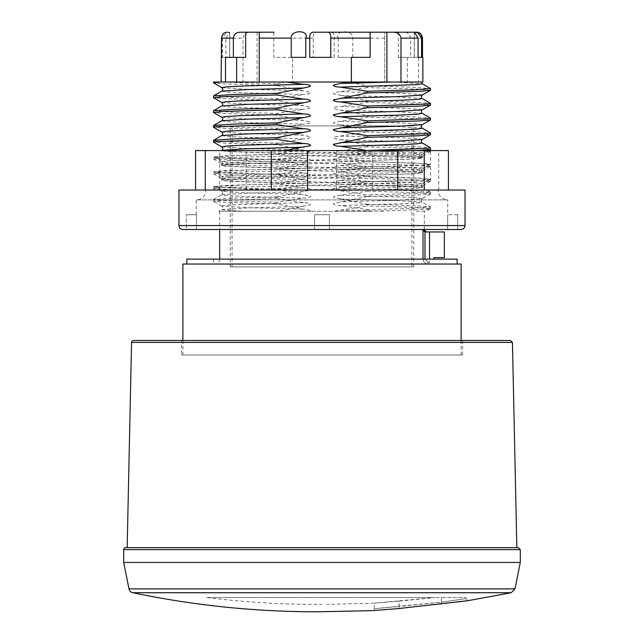 <?xml version="1.0" encoding="UTF-8"?>
<svg xmlns="http://www.w3.org/2000/svg" width="644" height="644" viewBox="0 0 644 644"><rect width="100%" height="100%" fill="white"/><g stroke="black" fill="none" stroke-linecap="round" stroke-linejoin="round"><path stroke-width="0.48" stroke-dasharray="3.22 2.42" d="M430.522 181.109L430.522 164.453L422.456 165.371L399.433 166.281L247.401 169.944L213.558 171.771L220.288 172.697L242.474 173.614L420.596 178.243L430.434 179.161L422.448 180.167L247.409 184.739L213.478 186.655L220.441 187.501L240.429 188.346L307.872 190.044L235.881 190.044L296.039 190.044L389.081 187.71L422.424 185.826L402.766 184.232L269.917 180.747L235.454 179.587L221.568 178.428L231.566 177.269L397.606 172.624L422.416 171.03L418.986 170.306L394.973 169.147L259.951 165.669L229.932 164.502L221.568 163.624L237.499 162.183L405.028 157.547L422.424 156.234L415.106 155.228L386.126 154.061L250.886 150.583L430.522 150.583L240.051 155.373L213.558 156.967L220.28 157.893L242.458 158.818L395.754 162.513L420.588 163.439L430.514 164.453L430.522 151.509L420.588 152.523L395.762 153.449L242.482 157.144L220.288 158.07L213.55 158.996L247.401 160.823L422.448 165.395L430.434 166.393L420.596 167.319L242.426 171.948L220.248 172.874L213.55 173.791L247.473 175.619L399.449 179.282L422.448 180.191L430.442 181.189L396.583 183.017L221.544 187.589L213.567 188.595L235.881 190.044L216.07 190.044L213.567 188.595M430.522 150.583L430.522 151.509L420.097 150.583M221.496 163.536L221.496 165.347C220.562 164.268 256.763 163.182 302.785 162.103L310.368 160.477C310.674 159.269 308.436 158.537 303.654 158.295L277.218 154.254L225.022 155.864L213.76 157.039L224.981 158.038L277.226 159.648L310.714 166.571C310.126 167.69 307.776 168.334 303.654 168.519L302.785 168.591C256.739 167.512 220.546 166.434 221.512 165.347L221.592 165.25M302.785 162.103L302.785 163.987L277.234 169.05L303.654 173.091L243.585 174.774L226.656 175.611L221.761 176.456L246.097 178.042L303.654 179.628L310.714 181.367C310.126 182.485 307.776 183.138 303.654 183.315L302.785 183.395C256.779 182.308 220.554 181.23 221.52 180.143L221.769 179.95M341.215 177.873L341.215 175.997L412.007 173.84L422.488 172.745L411.975 171.658L341.215 169.501L333.632 167.875C333.334 166.667 335.572 165.935 340.346 165.693L366.782 161.652L418.978 163.262L430.24 164.26L419.011 165.436L366.774 167.046L341.223 163.077L302.777 163.987M341.215 163.077L341.215 161.193L394.12 159.76L411.975 159.036L422.48 157.949L411.943 156.862L394.12 156.138L341.215 154.705L341.215 156.589L366.766 161.652M277.234 159.648L302.785 155.679L341.215 156.589M302.785 155.679L302.785 153.795C257.278 152.725 221.27 151.654 221.528 150.583L221.761 150.358M221.504 150.583L250.886 150.583M371.016 190.044L412.007 188.636L422.488 187.549L421.329 187.179L341.215 184.297L341.215 186.18L361.904 190.044L389.258 190.044L296.047 190.044M221.52 180.143C220.562 179.064 256.763 177.986 302.785 176.899L302.785 178.782L277.234 183.854L224.998 185.456L213.76 186.639L225.046 187.637L277.258 189.239L302.785 185.271L341.215 186.18M302.785 185.271L302.785 183.395M221.496 180.143L221.496 178.332M213.575 140.287L217.857 141.052L230.624 141.72L276.783 143.065L276.791 144.731L310.714 151.775C310.126 152.886 307.776 153.538 303.654 153.723L302.785 153.795M221.528 150.583L284.64 150.583M276.815 144.731L224.853 143.137L213.583 142.131M302.785 176.899L246.225 178.372L221.753 179.95L226.575 180.795L243.456 181.632L303.654 183.315M303.654 176.786L310.368 175.273C310.674 174.065 308.436 173.341 303.654 173.091M221.753 135.562L226.656 136.407L243.585 137.244L303.654 138.927L276.791 143.065M221.705 132.028L246.225 133.654L303.654 135.232L310.714 136.971C310.126 138.09 307.776 138.742 303.654 138.927M213.575 125.491L230.681 126.924L276.807 128.269L276.791 129.935L303.654 135.232M276.783 129.935L224.82 128.333L213.575 127.335M221.769 120.758L226.575 121.603L243.416 122.441L303.654 124.123L276.791 128.269M221.794 117.272L246.185 118.85L303.654 120.436L310.714 122.175C310.126 123.294 307.776 123.946 303.654 124.123M213.575 110.688L230.633 112.128L276.783 113.465L276.791 115.139L303.654 120.436M276.807 115.139L224.885 113.537L213.575 112.539M221.769 105.962L226.575 106.799L243.416 107.645L303.654 109.327L276.791 113.465M221.794 102.468L246.201 104.054L303.654 105.64L310.714 107.379C310.126 108.49 307.776 109.142 303.654 109.327M213.591 95.892L230.633 97.325L276.815 98.669L276.791 100.343L303.654 105.64M276.775 100.343L224.853 98.741L213.575 97.743M221.81 91.142L226.583 92.003L243.44 92.849L303.654 94.531L276.791 98.669M221.818 87.689L246.435 89.266L303.654 90.836L310.714 92.583C310.126 93.694 307.776 94.346 303.654 94.531M259.258 32.2L259.258 82.021L300.957 82.021L220.224 82.021L276.791 83.873L276.791 85.539L303.654 90.836M276.815 85.539L224.845 83.945L213.591 82.939M259.258 82.021L221.125 82.021L292.601 82.021L292.601 57.356L273.861 57.356L273.861 32.2L250.733 32.2C246.467 32.208 243.899 34.18 243.013 38.117L243.013 82.021M398.354 32.2L398.354 57.356L410.647 57.356L410.647 38.117C410.043 34.349 407.773 32.369 403.844 32.2L384.742 32.2L384.742 82.021L292.601 82.021L292.601 57.356L273.861 57.356L273.861 32.2M330.533 32.2L316.768 32.2C314.183 32.256 313.016 34.229 313.258 38.117L313.258 57.356L334.244 57.356L334.244 38.117C334.518 34.293 333.278 32.321 330.533 32.2L384.742 32.2L384.742 82.021L418.495 82.021L418.495 57.356L410.647 57.356M338.205 38.117L338.205 57.356L352.759 57.356L352.759 38.117C353.628 29.64 334.453 29.696 338.205 38.117L334.244 38.117M227.429 32.2L229.771 32.2L229.771 57.356L221.874 57.356L221.874 38.117C222.51 34.293 224.362 32.321 227.429 32.2L229.771 32.2M245.646 32.2L250.733 32.2M414.229 57.356L422.126 57.356L414.229 57.356L414.229 32.2L416.813 32.2M313.467 32.2L316.768 32.2M418.495 57.356L398.354 57.356M407.346 57.356L407.346 82.021M430.425 90.345L419.172 89.162L367.217 87.568L367.209 85.894L349.603 82.021L421.313 82.021M416.95 82.021L393.114 82.021M422.875 82.021L418.495 82.021M418.069 57.356L414.35 57.356L418.069 57.356M330.742 57.356L309.756 57.356M370.139 32.2L370.139 57.356L351.399 57.356L351.399 82.021L386.899 82.021M305.795 57.356L291.241 57.356M221.504 57.356L229.771 57.356M221.125 57.356L221.874 57.356M225.505 57.356L245.646 57.356M225.931 38.117L229.65 32.216L226.141 32.747L222.438 38.117L222.438 57.356L229.65 57.356L225.931 57.356L225.931 38.117L243.013 38.117M222.438 57.356L225.931 57.356M338.205 57.356L352.759 57.356M313.258 57.356L334.244 57.356M257.101 32.2L257.101 82.021M349.603 82.021L351.399 82.021M393.082 82.021L422.303 83.768M367.209 85.894L413.351 87.238L430.498 88.582M286.105 82.021L276.791 83.873M367.209 102.364L367.209 100.697L333.632 93.887C333.326 92.672 335.564 91.947 340.346 91.706L367.209 87.568M340.354 91.706L400.375 93.388L417.352 94.225L422.223 95.062M340.354 95.401L397.718 96.978L422.223 98.556M367.217 100.697L412.273 101.994L430.425 103.298M430.425 105.141L419.147 103.966L367.225 102.364L340.346 106.502L400.391 108.184L417.328 109.021L422.231 109.858M430.425 149.529L419.115 148.353L367.193 146.76L367.209 145.085L333.632 138.275C333.326 137.067 335.564 136.343 340.346 136.101L367.209 131.964L367.209 130.289L333.632 123.479C333.326 122.271 335.564 121.547 340.346 121.305L367.209 117.16L367.209 115.493L333.632 108.683C333.326 107.476 335.564 106.751 340.346 106.502M367.225 115.493L412.144 116.789L430.425 118.085M430.425 119.937L419.147 118.762L367.225 117.16M367.225 130.289L412.12 131.585L430.409 132.881M430.425 134.733L419.147 133.558L367.225 131.964M367.193 145.085L412.128 146.389L430.417 147.685M418.125 150.583L366.774 152.25L358.402 150.583L418.085 150.583M277.218 169.05L225.022 170.66L213.76 171.835L224.981 172.834L277.226 174.444L303.654 179.628M277.234 174.444L302.785 170.475L302.785 168.591M343.043 82.021L300.957 82.021L343.043 82.021M341.215 154.705L333.632 153.079C333.326 151.863 335.564 151.139 340.346 150.897L367.193 146.76M341.215 169.501L341.215 171.385L366.766 176.448L419.002 178.058L430.24 179.241L418.954 180.24L366.75 181.841L333.286 188.764C333.874 189.883 336.224 190.535 340.346 190.721L367.209 194.858L367.209 196.525L373.279 196.38L419.172 194.931L430.506 193.836L419.115 192.749L367.193 191.155L367.209 190.044M341.215 184.297L333.89 182.791C332.956 181.584 335.113 180.819 340.346 180.497L366.766 176.448M277.234 189.239L310.714 196.162C310.126 197.281 307.776 197.933 303.654 198.119L276.791 202.256L276.791 203.923L303.654 209.219C307.156 209.55 309.563 210.226 310.867 211.256L333.705 211.256L367.209 205.951L367.209 204.277L333.632 197.467C333.326 196.259 335.564 195.535 340.346 195.293L367.193 191.155M278.458 211.256L219.644 211.256L294.735 211.256L278.441 211.256L310.368 204.864C310.674 203.657 308.436 202.932 303.654 202.691L276.791 198.553L276.791 196.879L310.368 190.069C310.674 188.861 308.436 188.137 303.654 187.895L277.226 183.854M310.867 211.256L218.767 211.256L221.705 209.558M367.209 196.525L333.286 203.56C333.874 204.679 336.224 205.331 340.346 205.517L367.209 209.654L367.209 211.256L394.925 210.604L426.336 209.292L430.514 208.64L414.293 207.336L367.217 205.951M340.346 165.693L400.447 167.376L417.352 168.213L422.255 169.058L397.775 170.644L340.346 172.23L333.286 173.969C333.874 175.088 336.224 175.732 340.346 175.917L341.215 175.997M340.346 169.388L397.903 170.974L422.239 172.56L417.344 173.397L400.415 174.242L340.346 175.917M340.354 150.897L400.375 152.58L417.352 153.417L422.223 154.254L397.903 155.84L340.346 157.434L333.286 159.173C333.874 160.284 336.224 160.936 340.346 161.121L341.215 161.193M340.354 154.592C381.031 155.55 414.921 156.508 421.039 157.474C430.812 158.69 392.526 159.905 340.346 161.121M367.209 211.256L333.705 211.256M276.783 203.923L224.82 202.329L213.502 201.234L224.853 200.147L276.775 198.553M366.766 167.046L340.346 172.23M416.29 211.256L426.062 211.256L430.434 208.728M221.496 211.256L370.083 211.256M276.775 196.879L231.856 198.175L213.502 199.568L230.624 200.912L276.783 202.256M219.644 211.256L219.644 229.506M427.97 264.032L214.718 264.032L427.97 264.032C424.984 263.75 423.333 262.108 423.019 259.105C423.333 262.108 424.984 263.75 427.97 264.032L213.478 264.032L429.218 264.032L427.97 264.032L427.97 262.06L427.97 264.032M429.218 264.032L429.508 259.105L213.478 259.105L429.508 259.105L429.218 264.032M457.151 259.105L186.849 259.105M429.532 259.105L433.967 259.105L429.532 259.105L429.532 231.969L444.328 231.969M457.151 264.032L186.849 264.032L457.151 264.032M424.968 231.953L424.968 259.105L427.97 262.06L429.508 262.06L427.97 262.06L424.968 259.105L219.644 259.105L423.019 259.105L423.019 229.997L424.968 231.953L429.532 231.969M444.328 257.624L433.967 257.624L433.967 259.105M461.104 264.032L182.896 264.032M182.896 340.491L182.896 354.981L461.104 354.981L182.896 354.981M181.423 354.981L462.577 354.981L181.423 354.981L181.423 340.491L462.577 340.491L181.423 340.491M367.193 204.277L412.128 205.581L430.49 206.966L413.359 208.31L367.185 209.654M430.425 192.073L426.908 190.044L389.25 190.044L418.721 191.059L430.498 192.17L413.376 193.514L367.217 194.858M284.624 150.583L293.881 150.583L277.242 154.254M366.758 181.841L341.223 177.873L302.777 178.782M366.766 152.25L340.346 157.434M358.402 150.583L293.881 150.583M302.785 170.475L341.215 171.385M361.904 190.044L307.872 190.044M437.92 190.044L206.08 190.044L437.92 190.044C438.5 196.034 441.792 199.326 447.781 199.914L196.219 199.914L447.781 199.914L447.564 229.506L329.398 229.506L447.564 229.506L447.781 214.71M329.398 214.71L329.398 229.506L329.398 214.71L314.602 214.71L329.398 214.71L314.602 214.71L314.602 229.506L314.602 214.71L329.398 214.71L329.398 229.506L196.436 229.506L314.602 229.506L314.602 214.71L314.602 229.506L329.398 229.506L329.398 214.71M196.436 214.71L196.436 229.506L196.436 214.71L186.349 214.71L196.436 214.71M196.219 214.71L196.219 199.914C199.648 199.817 202.369 198.376 204.373 195.591L206.08 190.044M457.651 214.71L447.564 214.71L457.651 214.71L457.651 229.506L447.564 229.506L457.651 229.506L457.651 214.71M186.349 229.506L196.436 229.506L186.349 229.506L186.349 214.71L186.349 229.506M461.104 229.506L182.896 229.506M178.952 190.044L465.049 190.044M424.259 190.044L195.567 190.044L424.259 190.044M219.741 190.044L219.741 150.583L246.249 150.583L246.249 190.044M336.474 190.044L336.474 150.583L372.691 150.583L372.691 190.044M438.733 190.044L438.733 150.583L448.433 150.583M219.741 150.583L195.567 150.583M336.474 150.583L246.249 150.583M438.733 150.583L372.691 150.583M133.533 340.491L510.467 340.491M127.158 547.666L516.842 547.666L127.158 547.666M125.677 547.666L518.323 547.666M520.296 562.462L123.704 562.462M326.87 611.8L317.13 611.8A900.207 900.207 0 0 0 322 611.784M372.554 610.633L378.696 610.158M388.445 609.385L441.623 604.072L467.641 600.707L399.111 608.524L398.95 606.559L374.897 608.628L441.373 602.116L441.623 604.072L441.373 602.116L465.419 598.759L441.373 602.116L465.419 598.759L441.373 602.116L441.373 597.543L434.668 597.543L466.031 597.543L441.373 597.543L441.373 602.116L398.95 606.559L398.95 601.166L374.285 603.138L434.668 597.543L398.95 601.166L399.111 608.524L372.506 610.641C372.932 610.979 373.536 610.327 374.317 608.677M206.668 597.543L434.668 597.543L206.668 597.543A892.809 892.809 0 0 0 322 604.386M230.254 266.882L413.746 266.882L230.254 266.882L230.254 125.918L413.746 125.918L230.254 125.918M411.927 266.882L232.073 266.882L411.927 266.882L411.927 125.918L232.073 125.918L411.927 125.918M221.729 150.374L226.777 151.211L243.722 152.048L303.654 153.723M221.721 146.832L246.089 148.442L303.654 150.028M303.646 161.99L246.258 163.568L221.761 165.154L226.575 165.999L243.448 166.836L303.654 168.519M303.646 158.295L243.601 159.978L226.632 160.815L221.761 161.652L246.089 163.246L303.654 164.832M313.258 38.117L273.861 38.117M384.742 38.117L352.759 38.117M422.496 38.117L410.647 38.117M222.438 38.117L221.874 38.117M340.346 110.196L397.751 111.774L422.231 113.36M340.354 121.305L400.399 122.98L417.368 123.825L422.239 124.662M340.354 124.992L397.734 126.578L422.279 128.18M340.354 136.101L400.399 137.776L417.368 138.621L422.239 139.458M340.354 139.788L397.742 141.374L422.271 142.976M303.646 191.582L246.258 193.168L221.761 194.746L226.575 195.591L243.448 196.436L303.654 198.119M303.646 187.895L243.601 189.569L226.632 190.415L221.761 191.252L246.185 192.846L303.654 194.424M303.646 206.378L246.258 207.964L221.761 209.55C223.049 208.592 223.049 207.432 221.761 206.048L246.089 207.634L303.654 209.219M221.745 209.558L226.785 210.403L244.1 211.256M303.646 202.691L243.601 204.373L226.632 205.211L221.761 206.048M340.354 195.293L400.399 196.967L417.368 197.813L422.239 198.65L397.903 200.236L340.346 201.822M340.354 198.98L397.742 200.566L422.239 202.144L417.433 202.989L400.56 203.834L340.346 205.517M340.354 180.497L400.399 182.172L417.368 183.017L422.239 183.854L397.815 185.44L340.346 187.026M340.354 184.184L397.742 185.77L422.239 187.348L417.425 188.193L400.552 189.03L340.346 190.721M340.346 210.089L385.007 211.256M423.019 229.997L424.356 229.997M424.968 259.105L423.019 259.105M178.952 225.561L465.049 225.561M512.439 342.423L131.561 342.423M520.296 549.638L123.704 549.638M128.985 588.866L515.015 588.866M511.183 592.73L132.817 592.73M430.442 151.598L422.424 156.234M213.55 158.996L221.568 163.624M430.434 166.393L422.416 171.03M213.55 173.791L221.568 178.428M430.442 181.189L422.424 185.826M422.504 156.138L422.504 157.949M422.504 185.73L422.504 187.549M213.478 186.655L213.478 188.507M221.761 165.154C223.049 164.204 223.049 163.037 221.761 161.652M221.753 179.95C223.041 179 223.041 177.833 221.753 176.456M414.35 32.216L414.35 57.356M229.65 32.216L229.65 57.356M221.761 194.746C223.049 193.796 223.049 192.628 221.761 191.252M422.239 198.65C420.991 200.131 420.991 201.298 422.239 202.144L430.417 206.877M422.239 183.854C420.991 185.327 420.991 186.494 422.239 187.348M422.247 169.066C420.991 170.531 420.991 171.698 422.247 172.56L422.408 172.648M422.231 154.254C420.975 155.727 420.975 156.895 422.231 157.756L422.4 157.844M221.753 206.048L213.583 201.331M430.425 193.925L422.247 198.65M422.247 183.862L430.24 179.241M422.239 169.058L430.232 164.437M213.583 199.471L221.753 194.754M424.356 229.506L424.356 211.256M219.644 259.105C219.354 262.1 217.712 263.742 214.718 264.032M213.478 259.105L213.478 264.032M461.104 354.981L461.104 340.491M213.478 201.234L213.478 199.568M430.522 208.64L430.522 206.966M430.522 193.836L430.522 192.17M221.753 161.652L213.768 157.039M221.761 176.456L213.768 171.835M221.753 191.26L213.76 186.639M428.606 150.583L422.247 154.262M422.504 170.934L422.504 172.745M462.577 354.981L462.577 340.491M374.285 608.677L374.285 603.138L326.87 604.402M466.039 598.67C467.013 600.409 467.753 601.061 468.269 600.627M468.204 600.635L457.385 602.035M372.441 610.641L399.111 608.524M466.031 598.67L466.031 597.543M413.746 266.882L413.746 125.918M232.073 266.882L232.073 125.918"/><path stroke-width="0.97" d="M284.624 150.583L310.368 145.673C310.674 144.465 308.436 143.741 303.654 143.499L276.791 139.362L276.791 137.687L303.654 132.39L246.097 133.976L221.761 135.562M303.646 143.499L243.617 145.182L226.64 146.019L221.761 146.856L213.583 142.131L214.766 141.68L276.509 139.37M276.775 137.687L231.856 138.983L213.575 140.287L221.753 135.554C223.041 134.612 223.041 133.445 221.753 132.068L226.648 131.223L243.553 130.378L303.654 128.703L276.791 124.558L276.791 122.891L231.727 124.195L213.575 125.491L221.753 120.766M303.654 132.39L310.368 130.877C310.674 129.669 308.436 128.945 303.654 128.703M221.761 132.06L213.583 127.335L214.75 126.884L276.775 124.558M276.791 122.891L303.654 117.594L246.282 119.172L221.778 120.758C223.057 119.808 223.057 118.641 221.778 117.264L226.648 116.419L243.625 115.582L303.646 113.899L276.783 109.762L276.791 108.095L231.84 109.391L213.575 110.688L221.753 105.962M303.654 117.594L310.11 116.202C311.044 114.994 308.887 114.221 303.654 113.899M221.753 117.272L213.502 112.45L224.828 111.364L276.783 109.762M276.791 108.095L303.654 102.799L246.282 104.376L221.778 105.962C223.057 105.012 223.057 103.845 221.778 102.46L213.583 97.751M303.654 102.799L310.368 101.285C310.674 100.078 308.436 99.345 303.654 99.104L243.625 100.786L226.648 101.623L221.778 102.46M213.575 97.743L224.82 96.56L276.783 94.966L276.791 93.3M303.654 99.104L276.791 94.966M221.769 91.158L246.282 89.58L303.654 87.995L276.775 93.3L231.88 94.596L213.591 95.892L221.769 91.158C223.057 90.208 223.066 89.041 221.778 87.665L221.818 87.689M303.654 87.995L310.368 86.481C310.674 85.274 308.436 84.549 303.654 84.308L243.625 85.982L226.656 86.827L221.769 87.665L213.51 82.851L220.192 82.021L393.082 82.021M303.654 84.308L286.105 82.021M220.224 82.021L213.478 82.021L220.224 82.021M240.156 32.2L245.646 32.2L245.646 57.356L233.353 57.356L233.353 38.117C233.957 34.349 236.227 32.369 240.156 32.2L259.258 32.2L259.258 82.021M273.861 32.2L259.258 32.2M313.467 32.2L327.233 32.2C329.817 32.256 330.984 34.229 330.742 38.117L330.742 57.356L309.756 57.356L309.756 38.117C309.482 34.293 310.722 32.321 313.467 32.2M351.399 82.021L351.399 57.356L370.139 57.356L370.139 32.2L327.233 32.2M370.139 32.2L393.267 32.2C397.533 32.208 400.101 34.18 400.987 38.117L400.987 82.021L386.899 82.021L386.899 32.2M416.571 32.2L416.813 32.2C419.888 32.256 421.78 34.229 422.496 38.117L422.496 57.356L422.126 38.117C421.49 34.293 419.638 32.321 416.571 32.2L393.267 32.2M403.844 32.2L414.229 32.2M400.987 82.021L422.875 82.021L422.875 57.356L422.126 57.356M418.069 38.117L414.35 32.216L417.859 32.747L421.562 38.117L421.562 57.356L418.069 57.356L418.069 38.117L400.987 38.117M421.562 57.356L418.069 57.356M227.187 32.2C224.112 32.256 222.22 34.229 221.504 38.117L221.125 82.021M291.241 38.117C290.372 29.64 309.547 29.696 305.795 38.117L305.795 57.356L291.241 57.356L291.241 38.117L259.258 38.117M236.654 57.356L236.654 82.021M225.505 82.021L225.505 57.356L233.353 57.356M393.114 82.021L340.346 83.438L333.286 85.177C333.874 86.296 336.224 86.948 340.346 87.133L367.209 91.271L367.209 92.937L419.115 91.343L430.425 90.345M421.313 82.021L422.303 83.768L417.336 84.606L340.708 87.125M349.603 82.021L340.346 83.438M430.522 90.257L430.522 88.582L413.384 89.927L367.41 91.263M340.62 101.921L400.536 100.247L417.344 99.409L422.239 98.572C420.975 97.711 420.975 96.544 422.223 95.062L397.903 96.648L340.62 98.234M367.209 92.937L333.286 99.981C333.874 101.092 336.224 101.744 340.346 101.929L367.193 106.067L367.209 107.741L419.18 106.139L430.425 105.141L422.239 109.866L398.024 111.444L340.708 113.03M422.247 98.572L430.506 103.386L426.135 104.054L367.193 106.067M367.209 107.741L333.286 114.777C333.874 115.896 336.224 116.54 340.346 116.725L367.209 120.871L367.209 122.537L419.18 120.935L430.425 119.937L422.247 124.662M422.231 109.858C420.983 111.34 420.983 112.507 422.231 113.36L430.498 118.182L426.143 118.85L367.217 120.871M367.209 122.537L333.286 129.573C333.874 130.692 336.224 131.344 340.346 131.529L367.209 135.667L367.209 137.333L419.18 135.739L430.425 134.733L422.247 139.458M340.346 127.834L397.912 126.248L422.239 124.662C420.991 126.135 420.991 127.303 422.239 128.156L430.49 132.978L426.135 133.646L367.483 135.659M367.209 137.333L333.286 144.369C333.874 145.488 336.224 146.14 340.346 146.325L367.209 150.583M340.346 142.63L397.912 141.044L422.239 139.458C420.991 140.939 420.991 142.107 422.239 142.952L430.49 147.774L426.127 148.45L367.483 150.455M418.125 150.583L430.425 149.529L428.606 150.583M219.644 229.506L219.644 259.105M186.849 264.032L186.849 259.105L457.151 259.105L457.151 264.032M433.967 259.105L433.967 257.624L444.328 257.624L444.328 231.969L424.968 231.953L423.019 229.997L423.019 259.105M182.896 340.491L182.896 264.032L461.104 264.032L461.104 340.491M178.952 225.561C179.169 227.936 180.481 229.248 182.896 229.506L461.104 229.506C463.519 229.248 464.831 227.936 465.049 225.561L178.952 225.561L178.952 190.044L465.049 190.044L465.049 225.561M307.526 190.044L307.526 150.583L271.309 150.583L271.309 190.044M205.267 190.044L205.267 150.583L195.567 150.583L195.567 190.044M424.259 190.044L424.259 150.583L397.751 150.583L397.751 190.044M424.259 150.583L448.433 150.583L448.433 190.044M307.526 150.583L397.751 150.583M205.267 150.583L271.309 150.583M131.561 342.423L512.439 342.423L510.467 340.491L133.533 340.491A1.972 1.972 0 0 0 131.561 342.423L127.158 547.666M518.323 547.666L125.677 547.666A1.972 1.972 0 0 0 123.704 549.638L123.704 562.462L520.296 562.462L520.296 549.638L518.323 547.666M123.704 562.462L128.985 588.866A4.935 4.935 0 0 0 132.817 592.73A900.207 900.207 0 0 0 317.138 611.8L372.554 610.633M399.111 608.524L373.077 610.593L399.111 608.524L467.641 600.707L399.111 608.524M378.696 610.158L388.445 609.385M457.385 602.035L468.204 600.635M303.646 147.186L246.258 148.772L221.729 150.374M330.742 38.117L370.139 38.117M421.562 38.117L422.126 38.117M221.504 38.117L233.353 38.117M305.795 38.117L309.756 38.117M422.231 113.36L417.425 114.197L400.657 115.043L340.708 116.717M422.239 128.156L417.433 129.001L400.568 129.838L340.346 131.529M422.239 142.96L417.433 143.797L400.56 144.642L340.346 146.325M424.356 229.506L424.356 229.997L423.019 229.997M429.532 259.105L429.532 231.969M424.968 259.105L424.968 231.953M123.704 549.638L520.296 549.638M520.296 562.462L515.015 588.866L128.985 588.866M132.817 592.73L511.183 592.73L468.325 600.619M221.761 146.856C223.049 148.241 223.049 149.4 221.761 150.358L221.367 150.583M213.478 142.042L213.478 140.376M213.478 127.246L213.478 125.58M213.478 112.45L213.478 110.784M213.478 97.655L213.478 95.98M422.287 83.792L430.417 88.494M430.434 90.337L422.247 95.07M430.522 105.053L430.522 103.386M430.522 119.848L430.522 118.182M430.522 134.644L430.522 132.978M430.522 149.448L430.522 147.774M213.478 82.851L213.478 82.021M424.356 229.997L426.328 231.969M512.439 342.423L516.842 547.666M515.015 588.866L511.183 592.73"/></g></svg>
